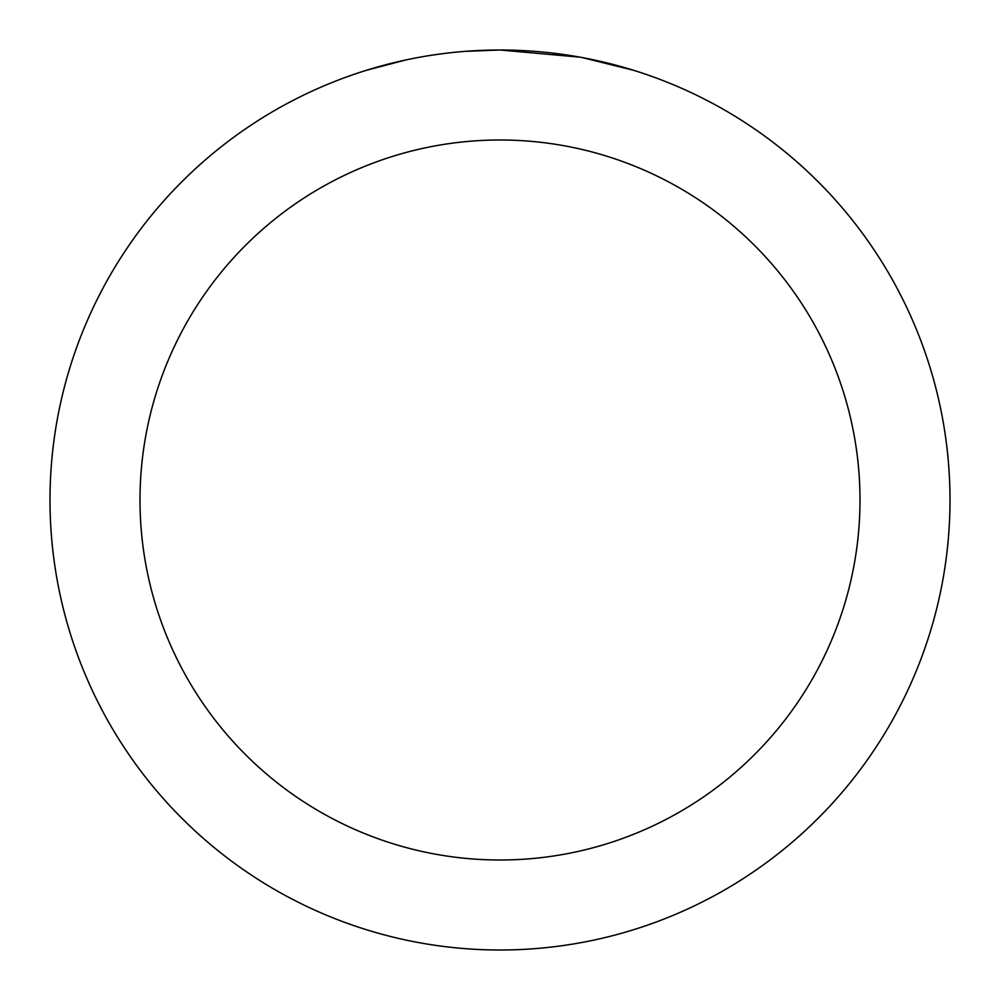 <?xml version="1.0" encoding="UTF-8"?>
<svg xmlns="http://www.w3.org/2000/svg" width="1000" height="1000" viewBox="0 0 1000 1000"><rect width="100%" height="100%" fill="white"/><g stroke="black" fill="none" stroke-linecap="round" stroke-linejoin="round"><path stroke-width="1.5" d="M508.975 50.087L515.225 50.263M555.413 53.425L557.312 53.663M579.938 57.162L500 50A450 450 0 0 1 950 500A450 450 0 0 1 500 950A450 450 0 0 1 50 500A450 450 0 0 1 500 50L464.837 51.375M582.062 57.55L633.688 70.325M587.537 58.6L582.15 57.562M500 140A360 360 0 0 1 860 500A360 360 0 0 1 500 860A360 360 0 0 1 140 500A360 360 0 0 1 500 140M449.25 52.875L443.762 53.525M366.325 70.325L405.538 60.025M432.725 55.062L441 53.888M431.2 55.287L443.762 53.537M467.013 51.212L474.175 50.75"/></g></svg>
